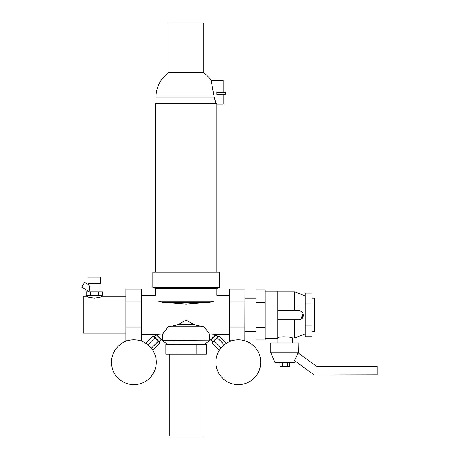 <?xml version="1.0" encoding="UTF-8"?>
<svg xmlns="http://www.w3.org/2000/svg" width="459" height="459" viewBox="0 0 459 459"><rect width="100%" height="100%" fill="white"/><g stroke="black" fill="none" stroke-linecap="round" stroke-linejoin="round"><path stroke-width="0.69" d="M159.296 341.76L154.344 336.808L156.33 334.829L161.281 339.78L159.296 341.76M217.83 336.808L212.878 341.76L210.899 339.78L215.85 334.829L217.83 336.808M202.895 354.13L202.895 436.05L169.285 436.05L169.285 354.13M141.28 334.525L156.066 334.33L162.308 340.572L162.79 333.905L168.086 326.825L204.089 326.825L209.39 333.905L209.895 340.549L204.295 344.33M209.895 340.825L162.285 340.549M167.885 344.33L162.285 340.825M173.433 344.33L165.877 344.33L165.877 354.13L206.303 354.13L206.303 344.33L173.433 344.33M88.765 283.415L88.765 284.815L84.565 282.388L81.765 287.236L88.765 291.281L88.765 291.815M89.442 287.472L89.482 287.793M89.516 288.481L89.241 290.243M100.67 283.415L100.67 277.11L88.065 277.11L88.065 283.415L100.67 283.415M99.97 291.815L99.97 283.415M87.365 295.315L87.365 296.715C87.778 297.168 90.113 297.633 94.365 298.115C98.622 297.633 100.957 297.168 101.37 296.715L101.37 295.315M92.517 298.017L91.169 297.816M277.81 310.72L277.81 319.82L298.815 319.82A4.55 4.55 0 0 0 303.37 315.27A4.55 4.55 0 0 0 298.815 310.72L300.788 311.168L302.165 312.189L300.788 311.168L299.176 310.732L277.81 310.72L277.81 291.115L265.21 291.115M265.21 338.725L277.11 338.725L277.11 342.925M298.602 353.229L298.815 342.925L270.81 342.925L270.81 352.73L275.01 362.53L294.615 362.53L295.212 361.147M292.515 342.925L292.515 338.025L294.615 338.025L305.12 333.825M305.12 296.015L294.615 291.815L277.81 291.815M303.284 314.415L300.84 319.349L303.049 313.6M312.12 331.725L314.22 331.725L314.22 298.115L312.12 298.115M244.905 298.115L256.105 298.115M256.105 331.725L244.905 331.725M125.875 333.125L83.165 333.125L83.165 296.715L87.365 296.715M101.37 296.715L125.875 296.715M118.032 378.078A22.405 22.405 0 0 0 149.714 378.078A22.405 22.405 0 0 0 149.714 346.396A22.405 22.405 0 0 0 118.032 346.396A22.405 22.405 0 0 0 118.032 378.078M254.148 378.078A22.405 22.405 0 0 0 254.148 346.396A22.405 22.405 0 0 0 222.466 346.396A22.405 22.405 0 0 0 222.466 378.078A22.405 22.405 0 0 0 254.148 378.078M209.975 333.905L216.114 334.33L209.872 340.572M162.205 333.905L156.066 334.33M162.452 302.32L158.682 301.265L213.498 301.265L209.729 302.32L186.09 304.168L162.452 302.32L209.729 302.32M141.28 295.315L155.28 295.315L155.28 289.015L216.895 289.015L216.895 295.315L229.5 295.315M168.086 326.825L177.776 324.725L186.09 320.112L194.404 324.725L204.089 326.825M229.5 334.525L215.919 334.525M213.601 301.058C217.864 293.508 217.864 293.508 213.601 301.058M158.579 301.058C154.316 293.508 154.316 293.508 158.579 301.058M213.67 300.915L158.504 300.915M213.498 301.265L158.682 301.265L213.498 301.265M194.404 324.725L186.09 320.112L177.776 324.725L194.404 324.725M226.27 343.338L218.926 335.994L217.21 337.709L212.064 342.856L219.408 350.2M152.772 350.2L160.111 342.856L154.97 337.709L153.254 335.994L145.91 343.338M244.802 340.79L244.905 289.05L229.5 289.05L229.5 301.988L244.905 301.988M229.5 301.988L229.5 327.858L244.905 327.858M229.5 327.858L229.5 340.79L231.812 340.79M147.907 344.772L154.97 337.709M151.338 348.203L158.395 341.14M140.368 340.79L141.28 340.79L141.28 289.05L125.875 289.05L125.875 301.988L141.28 301.988M125.875 301.988L125.875 327.858L141.28 327.858M125.875 327.858L125.875 340.79L127.378 340.79M305.12 331.295L305.12 336.751L312.12 336.751L312.12 325.833L305.12 325.833L305.12 331.295M312.12 325.833L312.12 293.089L305.12 293.089L305.12 325.833M312.12 304.007L305.12 304.007M294.615 291.815L294.615 310.72M294.615 319.82L294.615 338.025M277.701 337.835C280.363 335.85 292.991 337.285 292.515 338.025C292.991 337.285 280.363 335.85 277.701 337.835M277.81 319.82L277.81 338.507L277.11 338.725M298.815 352.73L270.81 352.73M297.977 353.16L294.546 360.665L314.185 374.928L377.235 374.785L377.235 366.385L316.71 366.385L298.161 352.908L297.977 353.16M279.961 362.53L279.961 366.735L289.663 366.735L289.663 362.53M282.388 362.53L282.388 366.735M287.236 362.53L287.236 366.735M265.21 301.012L265.21 289.858L256.105 289.858L256.105 339.981L265.21 339.981L265.21 301.012M265.21 302.389L256.105 302.389M265.21 327.451L256.105 327.451M90.325 295.315L102.455 295.315L102.455 291.815L86.281 291.815L86.281 295.315L90.325 295.315L90.325 291.815M98.41 295.315L98.41 291.815M88.765 291.281C89.694 291.471 89.482 285.005 88.765 284.815M220.842 348.203L213.779 341.14M224.273 344.772L217.21 337.709M196.194 344.33L196.194 354.13M175.981 344.33L175.981 354.13M218.53 287.265L216.895 288.665L155.28 288.665L153.65 287.265M219.35 272.21L219.35 287.265L152.83 287.265L152.83 272.21L219.35 272.21M223.2 94.365L223.2 104.17L216.895 104.17L216.895 272.21M216.556 103.252C217.009 104.48 217.009 104.48 216.556 103.252M155.28 272.21L155.28 103.47L216.631 103.47M155.98 103.47L155.98 97.17A30.105 30.105 0 0 1 168.935 72.424L168.935 22.95L203.245 22.95L203.245 72.424A30.105 30.105 0 0 1 211.071 80.365L223.2 80.365L223.2 92.265M216.109 103.946L214.118 96.843M211.071 80.365L214.175 97.17L155.98 97.17M203.245 72.424L168.935 72.424M216.895 94.365L216.895 92.265L225.3 92.265L225.3 94.365L216.895 94.365"/></g></svg>
